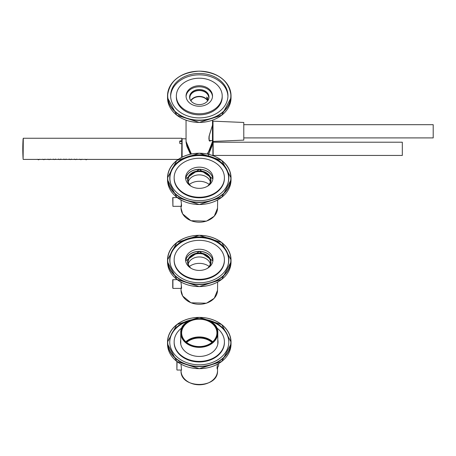 <?xml version="1.0" encoding="UTF-8"?>
<svg xmlns="http://www.w3.org/2000/svg" width="456" height="456" viewBox="0 0 456 456"><rect width="100%" height="100%" fill="white"/><g stroke="black" fill="none" stroke-linecap="round" stroke-linejoin="round"><path stroke-width="0.68" d="M207.4 97.413L206.921 98.935L208.215 99.511L206.648 97.054L207.668 100.052M199.283 85.734A13.23 10.26 180 0 1 212.513 95.994A13.23 10.26 180 0 1 199.283 106.254A13.23 10.26 180 0 1 186.054 95.994A13.23 10.26 180 0 1 199.283 85.734M199.283 78.21A22.931 17.784 180 0 1 222.209 95.994A22.931 17.784 180 0 1 199.283 113.778A22.931 17.784 180 0 1 176.352 95.994A22.931 17.784 180 0 1 199.283 78.21M199.283 89.536A9.701 7.524 180 0 1 208.985 97.06A9.701 7.524 180 0 1 199.283 104.584A9.701 7.524 180 0 1 189.582 97.06A9.701 7.524 180 0 1 199.283 89.536M189.599 97.481A9.701 7.524 180 0 1 199.283 90.373A9.701 7.524 180 0 1 208.968 97.481M199.283 73.439A28.66 22.23 180 0 1 227.943 95.669A28.66 22.23 180 0 1 199.283 117.899A28.66 22.23 180 0 1 170.624 95.669A28.66 22.23 180 0 1 199.283 73.439M222.209 95.994L222.209 97.06A22.931 17.784 180 0 1 199.283 114.844A22.931 17.784 180 0 1 176.352 97.06L176.352 95.994M170.635 96.364A28.66 22.23 180 0 1 199.283 74.835A28.66 22.23 180 0 1 227.932 96.364M186.071 96.529A13.23 10.26 180 0 1 199.283 86.8A13.23 10.26 180 0 1 212.49 96.529M213.151 142.215L402.317 142.215L402.317 155.445L213.151 155.445M213.151 155.673L213.151 141.554M181.847 143.087L181.847 143.725L180.171 143.611L179.732 143.23L179.732 141.178L180.171 140.875L179.732 141.736M181.67 157.337L181.847 141.326L181.847 157.252M180.171 140.875L181.847 140.989L181.847 138.424L181.847 138.955L182.121 138.704L182.121 157.109M23.108 159.235L23.284 138.248L23.108 159.235M181.67 141.44L180.171 141.44M181.847 140.989L181.847 141.326M244.04 124.682L433.2 124.682L433.2 137.911L244.04 137.911M243.783 140.123L243.783 122.464L243.783 140.123L213.009 141.428L212.73 121.433L212.73 141.16M208.654 99.003A9.479 7.353 0 0 0 208.762 97.897A9.479 7.353 0 0 0 199.283 90.544A9.479 7.353 0 0 0 189.804 97.897A9.479 7.353 0 0 0 189.913 99.003M207.85 100.594A9.479 7.353 0 0 0 199.283 96.387A9.479 7.353 0 0 0 190.716 100.594M211.464 140.556L209.521 141.109L209.025 140.106L209.025 136.378L212.513 125.143L212.513 120.207M207.201 153.974L209.025 151.01L212.513 141.434L212.513 140.494M191.315 153.985L187.957 148.149L186.356 143.834L186.054 141.423L191.366 153.974M207.674 100.839A9.262 7.182 0 0 0 199.283 96.7A9.262 7.182 0 0 0 190.893 100.839M209.492 140.779L209.521 141.109L209.492 140.779M209.361 140.556L212.473 140.556L212.473 125.924M209.144 135.848L209.144 140.431M212.718 341.755A17.636 13.68 -0 0 0 199.283 336.938A17.636 13.68 -0 0 0 185.849 341.755M199.283 319.211A17.636 13.68 -0 0 0 181.648 332.891A17.636 13.68 -0 0 0 199.283 346.571A17.636 13.68 -0 0 0 216.919 332.891A17.636 13.68 -0 0 0 199.283 319.211M224.415 341.909L224.415 342.462A25.131 19.494 180 0 1 199.283 361.956A25.131 19.494 180 0 1 174.146 342.462L174.146 341.909A25.131 19.494 -0 0 0 199.283 361.403A25.131 19.494 -0 0 0 224.415 341.909A25.131 19.494 -0 0 0 216.509 327.716M182.058 327.716A25.131 19.494 -0 0 0 174.146 341.909M228.821 342.188A29.543 22.914 -0 0 0 209.401 320.938M189.166 320.938A29.543 22.914 -0 0 0 169.74 342.188M180.764 339.686A18.742 14.535 -0 0 0 180.542 341.909A18.742 14.535 -0 0 0 199.283 356.444A18.742 14.535 -0 0 0 218.025 341.909A18.742 14.535 -0 0 0 217.803 339.686M192.438 319.616A29.543 22.914 -0 0 0 169.74 341.909A29.543 22.914 -0 0 0 199.283 364.823A29.543 22.914 -0 0 0 228.826 341.909A29.543 22.914 -0 0 0 206.129 319.616M180.547 342.188A18.742 14.535 180 0 1 180.764 340.239M217.803 340.239A18.742 14.535 180 0 1 218.019 342.188M231.032 344.023L231.032 342.017A31.749 24.624 180 0 1 199.283 366.641A31.749 24.624 180 0 1 167.534 342.017A31.749 24.624 180 0 1 199.283 317.393A31.749 24.624 180 0 1 231.032 342.017L221.724 324.569L199.283 317.353L176.842 324.569L167.534 342.017L167.534 344.023A31.749 24.624 180 0 0 199.283 368.647A31.749 24.624 180 0 0 231.032 344.023L221.724 361.471L199.283 368.687L176.842 361.471L167.534 344.023M180.565 342.633A18.742 14.535 180 0 1 180.764 341.134M217.803 341.134A18.742 14.535 180 0 1 217.996 342.633M217.056 367.815L217.227 365.997M211.932 342.422A16.929 13.127 -0 0 0 186.635 342.422M212.405 342.034A17.379 13.475 -0 0 0 186.162 342.034M181.026 370.033L181.038 370.785A18.246 14.153 -0 0 0 199.283 384.784A18.246 14.153 -0 0 0 217.529 370.785L217.575 367.496L217.255 369.007L217.05 368.095L217.455 364.247M176.882 368.294L176.882 361.5M174.146 259.829L174.146 260.387A25.131 19.494 0 0 0 199.283 279.881A25.131 19.494 0 0 0 224.415 260.387L224.415 259.829A25.131 19.494 0 0 0 199.283 240.335A25.131 19.494 0 0 0 174.146 259.829A25.131 19.494 0 0 0 199.283 279.323A25.131 19.494 0 0 0 224.415 259.829M212.952 259.829A13.669 10.602 0 0 0 199.283 249.227A13.669 10.602 0 0 0 185.615 259.829A13.669 10.602 0 0 0 199.283 270.431A13.669 10.602 0 0 0 212.952 259.829M169.74 259.829A29.543 22.914 0 0 0 199.283 282.743A29.543 22.914 0 0 0 228.826 259.829A29.543 22.914 0 0 0 199.283 236.915A29.543 22.914 0 0 0 169.74 259.829M231.032 261.943L231.032 259.937A31.749 24.624 180 0 1 199.283 284.561A31.749 24.624 180 0 1 167.534 259.937A31.749 24.624 180 0 1 199.283 235.319A31.749 24.624 180 0 1 231.032 259.937L221.724 242.495L199.283 235.279L176.842 242.495L167.534 259.937L167.534 261.943A31.749 24.624 180 0 0 199.283 286.567A31.749 24.624 180 0 0 231.032 261.943L221.724 279.391L199.283 286.607L176.842 279.391L167.534 261.943M180.952 282.082L181.385 285.638L181.146 288.409M181.448 288.528L181.38 285.633L181.556 288.232M172.738 287.759L172.738 279.767L177.105 279.591M207.44 268.333A11.246 8.721 0 0 0 210.524 262.331A11.246 8.721 0 0 0 197.26 253.753A11.246 8.721 0 0 0 188.037 262.331A11.246 8.721 0 0 0 191.127 268.333M208.386 267.74A11.685 9.063 0 0 0 209.321 257.418A11.685 9.063 0 0 0 197.186 253.137A11.685 9.063 0 0 0 190.18 267.74M212.878 260.94A13.669 10.602 0 0 0 196.827 251.626A13.669 10.602 0 0 0 185.689 260.94M210.319 264.001A11.246 8.721 0 0 0 197.26 257.093A11.246 8.721 0 0 0 188.248 264.001M189.4 266.492A14.107 10.944 180 0 1 209.167 266.492M174.146 177.749L174.146 178.307A25.131 19.494 0 0 0 199.283 197.801A25.131 19.494 0 0 0 224.415 178.307L224.415 177.749A25.131 19.494 0 0 0 199.283 158.255A25.131 19.494 0 0 0 174.146 177.749A25.131 19.494 0 0 0 199.283 197.243A25.131 19.494 0 0 0 224.415 177.749M212.952 177.749A13.669 10.602 0 0 0 199.283 167.147A13.669 10.602 0 0 0 185.615 177.749A13.669 10.602 0 0 0 199.283 188.351A13.669 10.602 0 0 0 212.952 177.749M169.74 177.749A29.543 22.914 0 0 0 199.283 200.663A29.543 22.914 0 0 0 228.826 177.749A29.543 22.914 0 0 0 199.283 154.835A29.543 22.914 0 0 0 169.74 177.749M231.032 179.863L231.032 177.863A31.749 24.624 180 0 1 199.283 202.487A31.749 24.624 180 0 1 167.534 177.863A31.749 24.624 180 0 1 199.283 153.239A31.749 24.624 180 0 1 231.032 177.863L221.724 160.415L199.283 153.199L176.842 160.415L167.534 177.863L167.534 179.863A31.749 24.624 180 0 0 199.283 204.487A31.749 24.624 180 0 0 231.032 179.863L221.724 197.311L199.283 204.527L176.842 197.311L167.534 179.863M207.44 186.259A11.246 8.721 0 0 0 210.524 180.257A11.246 8.721 0 0 0 199.283 171.536A11.246 8.721 0 0 0 188.037 180.257A11.246 8.721 0 0 0 191.127 186.259M208.386 185.66A11.685 9.063 0 0 0 210.968 179.977A11.685 9.063 0 0 0 195.396 171.427A11.685 9.063 0 0 0 190.18 185.66M212.878 178.86A13.669 10.602 0 0 0 199.283 169.375A13.669 10.602 0 0 0 185.689 178.86M210.319 181.927A11.246 8.721 0 0 0 199.283 174.876A11.246 8.721 0 0 0 188.248 181.927M189.4 184.412A14.107 10.944 180 0 1 209.167 184.412M180.952 200.002L181.385 203.564L181.146 206.329M181.385 203.564L181.556 206.158M208.124 156.334L212.513 142.642L211.903 146.251L208.597 154.282M190.431 154.174L186.88 146.347L186.054 142.078L190.5 154.156M190.944 154.065L186.054 142.078M212.513 142.642L212.513 141.622L207.748 153.815M172.915 197.511L172.915 206.329L172.738 197.687L177.105 197.511M231.032 97.784A31.749 24.624 180 0 1 199.283 122.407A31.749 24.624 180 0 1 167.534 97.784L167.534 95.783A31.749 24.624 180 0 1 199.283 71.159A31.749 24.624 180 0 1 231.032 95.783A31.749 24.624 180 0 1 199.283 120.407A31.749 24.624 180 0 1 167.534 95.783C169.427 80.792 180.006 72.572 199.283 71.119C218.555 72.572 229.14 80.792 231.032 95.783L231.032 97.784L221.724 115.231L199.283 122.447L176.842 115.231L167.534 97.784M199.283 71.182A31.572 24.487 180 0 1 226.626 107.912A31.572 24.487 180 0 1 171.94 107.912A31.572 24.487 180 0 1 199.283 71.182M212.901 141.406L212.901 155.581M181.67 140.875L181.847 138.424M23.096 156.568L23.096 138.858A166.765 166.765 0 0 0 23.096 158.808L23.096 156.568M243.783 122.464L213.009 121.165L213.009 141.428M199.283 347.364A18.519 14.364 180 0 1 180.764 333A18.519 14.364 180 0 1 199.283 318.636A18.519 14.364 180 0 1 217.803 333A18.519 14.364 180 0 1 199.283 347.364M199.283 347.119A18.343 14.227 180 0 1 183.397 325.778A18.343 14.227 180 0 1 215.169 325.778A18.343 14.227 180 0 1 199.283 347.119M230.856 341.909A31.572 24.487 180 0 1 183.494 363.113A31.572 24.487 180 0 1 183.494 320.699A31.572 24.487 180 0 1 230.856 341.909M180.593 342.963A18.742 14.535 180 0 1 180.764 341.8L180.593 342.969M217.803 341.8A18.742 14.535 180 0 1 217.974 342.963L217.803 341.806M181.038 370.785C180.211 388.996 218.35 388.996 217.529 370.785A18.246 14.153 -0 0 0 217.529 370.631M176.882 369.856L177.059 361.637M227.829 265.723A29.366 22.777 0 0 0 202.749 237.77A29.366 22.777 0 0 0 169.917 260.387A29.366 22.777 0 0 0 170.732 265.723M228.826 260.051A29.543 22.914 0 0 0 199.283 237.359A29.543 22.914 0 0 0 169.74 260.051M185.683 260.883A13.669 10.602 180 0 1 199.283 251.341A13.669 10.602 180 0 1 212.884 260.883L199.283 251.381L185.683 260.889M230.856 259.829A31.572 24.487 180 0 1 183.494 281.033A31.572 24.487 180 0 1 183.494 238.625A31.572 24.487 180 0 1 230.856 259.829M181.009 288.409L181.038 290.278A18.246 14.153 0 0 0 199.283 304.277A18.246 14.153 0 0 0 217.529 290.278A18.246 14.153 0 0 0 217.529 290.124M181.38 288.409L172.915 288.409L172.915 279.591M227.829 183.643A29.366 22.777 0 0 0 202.749 155.69A29.366 22.777 0 0 0 169.917 178.307A29.366 22.777 0 0 0 170.732 183.643M228.826 177.971A29.543 22.914 0 0 0 199.283 155.279A29.543 22.914 0 0 0 169.74 177.971M185.683 178.809A13.669 10.602 180 0 1 199.283 169.261A13.669 10.602 180 0 1 212.884 178.809L199.283 169.301L185.683 178.809M230.856 177.749A31.572 24.487 180 0 1 183.494 198.958A31.572 24.487 180 0 1 183.494 156.545A31.572 24.487 180 0 1 230.856 177.749M181.009 206.329L181.038 208.198A18.246 14.153 0 0 0 199.283 222.197A18.246 14.153 0 0 0 217.529 208.198A18.246 14.153 0 0 0 217.529 208.05M186.054 138.869L182.121 138.704M181.67 138.248L23.284 138.248M178.21 159.412L23.284 159.412M87.341 159.286L86.161 159.794L84.981 159.247M82.057 159.201L80.872 159.708L79.686 159.172M76.768 159.138L75.576 159.646L74.391 159.115M71.478 159.093L70.287 159.6L69.101 159.076M66.188 159.07L64.997 159.577L63.806 159.058M60.899 159.058L59.707 159.577L58.516 159.07M55.603 159.076L54.418 159.6L53.227 159.098M50.314 159.11L49.123 159.646L47.937 159.144M45.019 159.167L43.833 159.708L42.647 159.207M39.723 159.247L38.543 159.794L37.363 159.292M186.054 141.428L186.054 120.207M209.788 140.779L209.429 140.733M209.56 134.446L208.854 138.259L209.521 140.813M212.513 125.143L209.56 134.452M212.513 141.434L211.51 146.08L207.246 153.985M212.73 122.482L212.513 122.1M212.73 140.112L212.473 140.556M217.803 344.132L217.803 333C218.926 314.412 179.635 314.412 180.764 333L180.764 344.132M217.227 367.815A4.486 4.486 0 0 0 218.589 363.603M181.539 370.118L181.083 364.891M177.059 370.033L181.516 370.033M181.038 290.278L182.668 296.018L190.944 302.801L206.482 303.217L214.263 298.264L217.529 290.278L217.643 282.065M181.038 208.198L182.668 213.938L190.944 220.721L206.482 221.143L214.263 216.184L217.529 208.198L217.643 199.99M181.448 206.454L181.38 203.553M172.915 206.329L181.38 206.329"/></g></svg>
